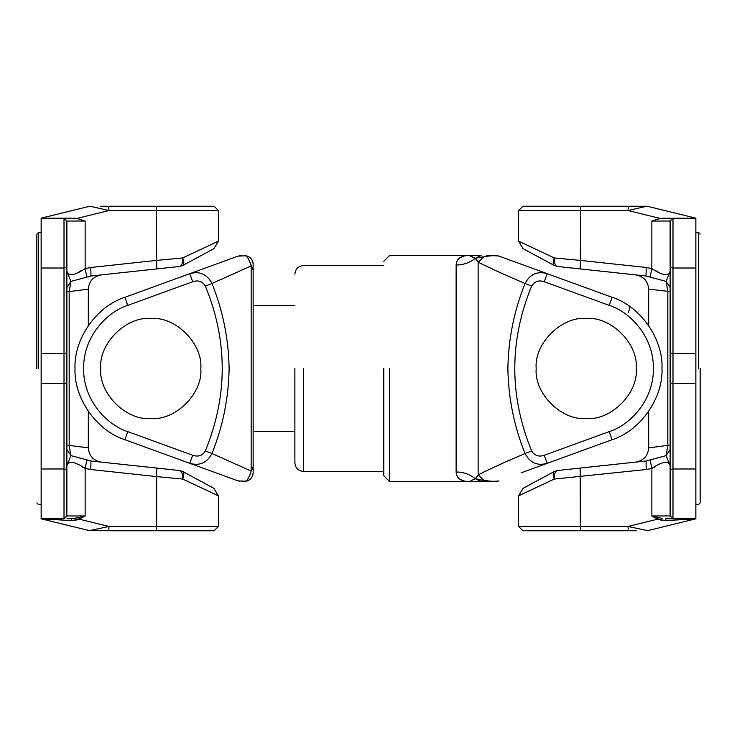 <?xml version="1.0" encoding="UTF-8"?>
<svg xmlns="http://www.w3.org/2000/svg" width="737" height="737" viewBox="0 0 737 737"><rect width="100%" height="100%" fill="white"/><g stroke="black" fill="none" stroke-linecap="round" stroke-linejoin="round"><path stroke-width="1.11" d="M101.08 462.081C93.267 460.533 89.011 455.798 88.311 447.866L69.167 445.388L69.167 291.612L66.874 291.612L66.874 352.959L66.874 221.045L64.008 218.189L41.143 218.17M89.251 206.369L41.143 218.189L41.143 518.811L71.314 520.608L79.264 519.161L85.142 515.955L66.874 515.955L66.874 384.041L66.874 445.388L69.167 445.388L70.872 455.595L66.874 465.793C68.219 460.413 74.317 461.288 85.142 468.4L81.632 466.65M66.874 515.955L64.008 518.811L41.143 518.811L89.334 530.622M88.311 325.634L88.311 289.134L69.167 291.612L70.872 281.405L90.964 276.007L156.843 268.913L156.677 260.391L182.693 257.941L218.401 241.156L213.887 248.701L182.712 265.495L213.887 248.701M100.324 208.654L99.495 208.479M90.964 276.007L90.789 267.485L156.677 260.391L156.299 206.249L214.108 206.249L100.324 206.249M179.561 470.528C181.836 471.265 182.877 474.103 182.693 479.059C184.176 475.162 184.186 472.647 182.712 471.505L213.887 488.299L182.712 471.505L213.887 488.299L182.712 471.505L179.561 470.528L90.964 460.993L156.843 468.087L156.677 476.609L182.693 479.059L218.401 495.844L218.401 526.467L156.677 526.467L156.299 530.751L214.108 530.751L108.615 530.751L108.984 526.467L89.251 530.631L108.615 530.751L89.241 530.631M36.85 368.5L36.85 234.126L36.85 368.5M38.278 368.5L38.278 232.699L38.278 368.5M218.401 241.156L218.401 210.533L214.108 206.249M90.789 267.485L85.142 268.6L85.142 221.045L76.805 218.447L64.008 218.189L74.188 218.189M156.843 268.913L179.561 266.472L182.712 265.495C184.186 264.353 184.176 261.838 182.693 257.941C182.877 262.897 181.836 265.735 179.561 266.472M88.311 447.866L88.311 411.366M66.874 469.718L64.008 468.981L64.008 383.295L66.874 384.041L66.874 352.959L64.008 353.705L64.008 383.295L41.143 383.295M66.874 518.811L74.953 518.397M90.964 460.993L90.789 469.515L156.677 476.609L156.677 526.467L108.984 526.467L79.264 519.161L78.555 517.558L85.142 515.955L85.142 468.4L86.819 460.229L90.964 460.993L70.872 455.595L66.874 449.395M88.311 289.134C89.011 281.202 93.267 276.467 101.08 274.919M86.819 276.771L85.142 268.6C74.317 275.712 68.228 276.587 66.874 271.207L70.872 281.405L66.874 287.605M78.527 272.275L80.609 270.967M78.417 464.651L77.33 463.969M90.264 206.249L108.984 210.533L108.615 206.249M89.343 530.622L90.135 530.474M98.546 528.724L100.324 528.346M78.555 517.558L71.286 518.811L71.314 520.608L66.874 520.35M79.264 519.161L75.34 520.313M75.082 518.369L77.919 517.706M670.126 257.775L670.126 221.045L672.992 218.189L695.857 218.189L695.857 518.811L665.714 518.811L672.992 518.811L670.126 515.955L670.126 257.775M523.113 248.701L554.288 265.495L523.113 248.701L518.599 241.156L518.599 210.533L522.892 206.249M518.599 241.156L554.307 257.941L580.323 260.391L580.701 206.249L522.892 206.249L646.736 206.249L535.753 206.249M636.676 208.654L637.505 208.479M636.676 530.751L522.892 530.751L580.701 530.751L580.323 526.467L628.016 526.467L647.666 530.622M700.15 368.5L700.15 502.874L700.15 368.5M698.722 368.5L698.722 232.699L698.722 368.5M635.92 462.081C643.733 460.533 647.989 455.798 648.689 447.866L667.833 445.388L666.128 455.595L646.036 460.993L580.157 468.087L646.036 460.993L646.211 469.515L554.307 479.059C552.824 475.162 552.814 472.647 554.288 471.505L523.113 488.299L554.288 471.505L523.113 488.299L554.288 471.505L557.439 470.528L580.157 468.087L580.323 526.467L518.599 526.467L518.599 495.844L523.113 488.299M695.857 518.83L665.686 520.608L657.736 519.161L651.858 515.955L662.047 518.397M557.439 470.528C555.164 471.265 554.123 474.103 554.307 479.059L518.599 495.844M672.992 218.189L672.992 383.295L670.126 384.041L670.126 445.388L667.833 445.388L667.833 291.612L666.128 281.405L646.036 276.007L580.157 268.913L580.323 260.391L646.211 267.485L651.858 268.6L651.858 221.045L660.195 218.447L672.992 218.189L662.812 218.189M580.157 268.913L557.439 266.472L554.288 265.495C552.814 264.353 552.824 261.838 554.307 257.941C554.123 262.897 555.164 265.735 557.439 266.472M648.689 447.866L648.689 411.366M648.689 325.634L648.689 289.134C647.989 281.202 643.733 276.467 635.92 274.919M647.749 206.369L695.857 218.17M695.525 518.894L647.759 530.631M648.689 289.134L670.126 291.612L670.126 352.959L672.992 353.705L695.857 353.705M670.126 518.811L665.714 518.811L665.686 520.608L667.998 520.469M665.714 218.189L670.126 218.189M650.181 276.771L651.858 268.6C662.683 275.712 668.772 276.587 670.126 271.207L666.128 281.405L670.126 287.605M658.473 272.275L656.391 270.967M670.126 449.395L666.128 455.595L670.126 465.793C668.781 460.413 662.683 461.288 651.858 468.4L655.368 466.65M658.583 464.651L659.67 463.969M646.736 206.249L628.016 210.533L628.385 206.249M657.929 519.226L661.66 520.313M647.657 530.622L646.8 530.465M638.601 528.761L636.676 528.346M628.385 530.751L628.016 526.467L657.736 519.161L658.445 517.558M650.181 460.229L651.858 468.4L646.211 469.515M646.211 267.485L646.036 276.007M661.918 518.369L659.081 517.706M294.883 368.5L294.883 462.845L294.883 368.5M383.793 368.5L383.793 475.715L383.793 368.5M389.514 368.5L389.514 481.436L389.514 368.5M628.643 305.726C629.969 306.933 629.794 309.3 628.127 312.838C629.794 309.3 629.969 306.933 628.643 305.726L628.643 305.726M636.252 368.5C638.491 343.746 610.973 316.228 586.219 318.467C561.465 316.228 533.947 343.746 536.186 368.5C533.947 393.254 561.465 420.772 586.219 418.533C610.973 420.772 638.491 393.254 636.252 368.5C638.491 343.746 610.973 316.228 586.219 318.467C561.465 316.228 533.947 343.746 536.186 368.5C533.947 393.254 561.465 420.772 586.219 418.533C610.973 420.772 638.491 393.254 636.252 368.5M481.095 481.436L475.337 478.672L487.673 481.436L495.946 481.436L469.57 481.436L475.337 478.672L478.138 474.849C489.746 468.99 505.379 461.878 525.048 453.504C514.076 426.262 508.355 397.925 507.876 368.5C508.373 339.02 514.094 310.682 525.048 283.496C505.379 275.122 489.746 268.01 478.138 262.151L475.337 258.328L469.57 255.564L481.095 255.564L475.273 258.309C469.801 262.713 463.416 264.952 456.129 265.044C456.618 258.54 461.095 255.38 469.57 255.564L389.514 255.564L383.793 261.285M383.793 475.715L389.514 481.436L469.57 481.436C461.095 481.62 456.618 478.46 456.129 471.956L456.175 472.951M456.277 473.734L456.479 474.656M457.143 476.305L458.092 477.668M460.229 479.446L463.573 480.773M626.782 304.51L625.427 303.672M612.613 297.481L612.134 297.306C640.306 306.131 663.328 339.002 661.983 368.5C663.328 397.998 640.306 430.869 612.134 439.694L612.613 439.519M294.883 305.597L253.141 305.597L253.141 270.166L253.141 472.859C252.763 477.364 250.34 480.137 245.863 481.178L238.115 480.911L189.778 463.315L215.895 472.822M200.814 368.5C203.053 393.254 175.535 420.772 150.781 418.533C126.027 420.772 98.509 393.254 100.748 368.5C98.509 343.746 126.027 316.228 150.781 318.467C175.535 316.228 203.053 343.746 200.814 368.5C203.053 393.254 175.535 420.772 150.781 418.533C126.027 420.772 98.509 393.254 100.748 368.5C98.509 343.746 126.027 316.228 150.781 318.467C175.535 316.228 203.053 343.746 200.814 368.5M244.564 481.279L245.863 481.178C247.807 479.824 249.576 476.452 251.16 471.072L211.952 453.504C222.924 426.262 228.645 397.925 229.124 368.5C228.627 339.02 222.906 310.682 211.952 283.496L251.16 265.928C249.585 260.566 247.816 257.195 245.863 255.822L238.115 256.089L189.778 273.685L238.115 256.089L245.863 255.822C250.34 256.863 252.763 259.636 253.141 264.141L253.141 270.166L249.981 262.225M110.218 432.49L111.527 433.301M124.387 297.481L124.866 297.306C96.694 306.131 73.672 339.002 75.017 368.5C73.672 397.998 96.694 430.869 124.866 439.694L124.387 439.519M110.218 304.51L111.573 303.672M215.895 264.178L189.778 273.685L192.707 281.737C198.179 279.876 202.389 281.322 205.356 286.085C227.853 340.909 227.853 395.852 205.356 450.915C202.408 455.669 198.189 457.115 192.707 455.263L127.805 431.633L124.866 439.694L238.115 480.911L245.863 481.178M205.356 286.085L211.952 283.496C207.051 274.164 199.663 270.894 189.778 273.685L124.866 297.306L127.805 305.367L192.707 281.737M249.963 474.812L249.327 476.305M238.115 480.911L239.479 481.224M241.893 481.362L242.777 481.353M243.238 481.344L244.472 481.279M241.874 255.638L240.778 255.665M240.686 255.665L239.488 255.776M248.664 259.406L249.318 260.677M192.707 455.263L189.778 463.315C199.644 466.116 207.042 462.836 211.952 453.504L205.356 450.915M251.16 265.928L251.16 471.072L253.141 466.834L253.141 431.403L294.883 431.403M253.141 472.859C252.588 478.027 249.732 480.883 244.564 481.436M244.564 255.564C249.732 256.117 252.588 258.973 253.141 264.141M626.782 432.49L625.473 433.301M463.573 256.227L458.976 258.447M458.147 259.267L457.097 260.797M487.673 255.564L495.946 255.564L487.673 255.564L484.006 256.688L489.534 255.969M521.105 264.178L547.222 273.685L498.885 256.089L547.222 273.685L544.293 281.737C538.821 279.876 534.611 281.322 531.644 286.085C509.147 340.909 509.147 395.852 531.644 450.915C534.592 455.669 538.811 457.115 544.293 455.263L609.195 431.633L612.134 439.694L521.105 472.822M531.644 286.085L525.048 283.496C529.949 274.164 537.337 270.894 547.222 273.685L612.134 297.306L609.195 305.367L544.293 281.737M481.012 481.436L475.273 478.691C469.801 474.287 463.416 472.048 456.129 471.956L456.129 265.044M470.27 256.172L475.273 258.309M498.101 255.877L498.885 256.089C494.693 255.481 489.737 255.684 484.006 256.688L478.138 262.151L478.138 474.849L484.006 480.312C489.792 481.325 494.748 481.528 498.885 480.911L498.111 481.123M491.791 255.767L494.076 255.647M484.006 256.688L475.337 258.328L481.095 255.564M544.293 455.263L547.222 463.315C537.356 466.116 529.958 462.836 525.048 453.504L531.644 450.915M498.885 480.911L495.946 481.436M498.885 256.089L495.946 255.564M64.008 218.189L64.008 268.019L41.143 268.019M66.874 267.282L64.008 268.019L64.008 353.705L41.143 353.705M41.143 468.981L64.008 468.981L64.008 518.811M90.264 530.751L89.251 530.631M76.805 218.447L108.984 210.533L218.401 210.533M85.142 468.4L90.789 469.515M66.874 221.045L85.142 221.045M670.126 469.718L672.992 468.981L672.992 518.811M647.749 530.631L646.736 530.751M695.857 383.295L672.992 383.295L672.992 468.981L695.857 468.981M670.126 515.955L651.858 515.955L651.858 468.4M660.195 218.447L628.016 210.533L518.599 210.533M670.126 267.282L672.992 268.019L695.857 268.019M670.126 221.045L651.858 221.045M303.46 368.5L303.46 471.422L303.46 368.5M127.805 431.633C108.348 425.774 83.217 401.425 83.594 368.5C83.217 335.575 108.348 311.226 127.805 305.367M609.195 431.633C628.652 425.774 653.783 401.425 653.406 368.5C653.783 335.575 628.652 311.226 609.195 305.367M36.85 234.126L38.278 232.699L41.143 232.699M36.85 502.874L38.278 504.301L41.143 504.301M218.401 526.467L214.108 530.751M218.401 495.844L213.887 488.299M700.15 502.874L698.722 504.301L695.857 504.301M700.15 234.126L698.722 232.699L695.857 232.699M518.599 526.467L522.892 530.751M383.793 471.422L303.46 471.422C298.255 470.915 295.39 468.05 294.883 462.845M383.793 265.578L303.46 265.578C298.255 266.085 295.39 268.95 294.883 274.155"/></g></svg>
